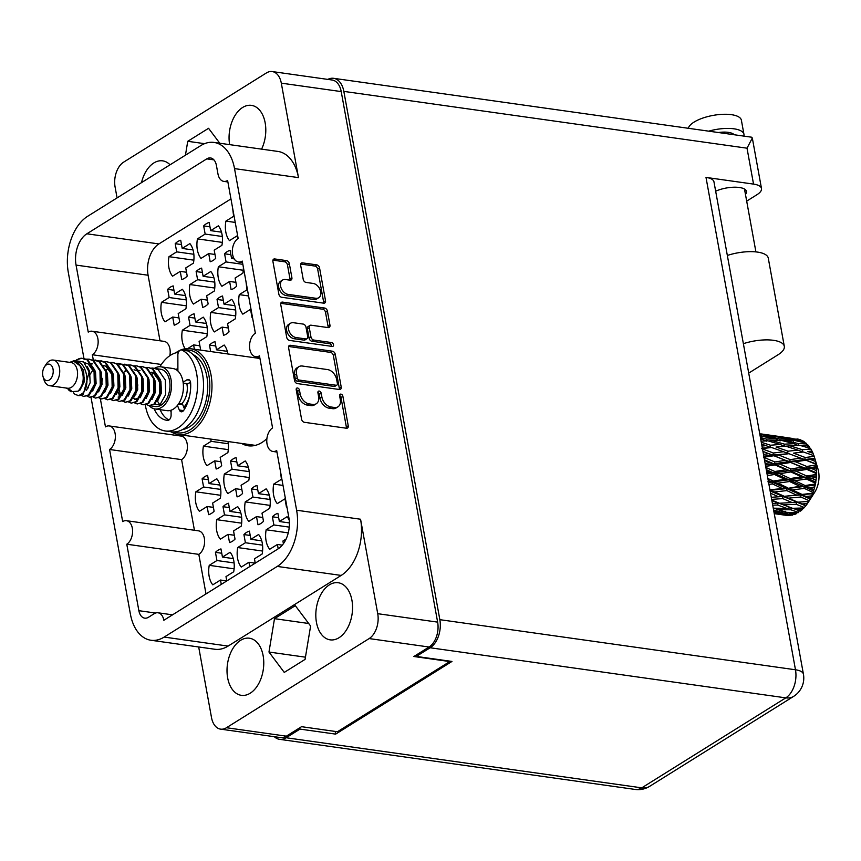 <?xml version="1.0" encoding="UTF-8"?>
<svg xmlns="http://www.w3.org/2000/svg" width="861" height="861" viewBox="0 0 861 861"><rect width="100%" height="100%" fill="white"/><g stroke="black" fill="none" stroke-linecap="round" stroke-linejoin="round"><path stroke-width="1.29" d="M251.315 444.814A44.729 28.09 -82 0 0 253.22 445.783M241.575 443.437A44.729 28.09 -82 0 0 248.248 445.783A44.729 28.09 -82 0 0 261.948 442.489A44.729 28.09 -82 0 0 266.899 438.615M329.386 584.856A28.843 18.113 -82 0 0 315.815 615.701A28.843 18.113 -82 0 0 330.161 639.852A28.843 18.113 -82 0 0 338.997 637.732A28.843 18.113 -82 0 0 352.558 606.887A28.843 18.113 -82 0 0 338.212 582.736A28.843 18.113 -82 0 0 329.386 584.856M240.585 640.336A28.843 18.113 -82 0 0 227.013 671.182A28.843 18.113 -82 0 0 241.36 695.333A28.843 18.113 -82 0 0 250.196 693.223A28.843 18.113 -82 0 0 263.767 662.367A28.843 18.113 -82 0 0 249.41 638.216A28.843 18.113 -82 0 0 240.585 640.336M170.058 164.795A28.843 18.113 -82 0 0 162.654 160.846A28.843 18.113 -82 0 0 153.828 162.966A28.843 18.113 -82 0 0 141.505 182.64M261.583 149.136A28.843 18.113 -82 0 0 251.455 105.365A28.843 18.113 -82 0 0 242.63 107.474A28.843 18.113 -82 0 0 229.629 144.637M282.516 280.083L280.621 281.267A8.104 5.575 58 0 0 279.233 289.221A8.104 5.575 58 0 0 286.261 295.571L313.91 299.467A8.104 5.575 58 0 0 316.859 298.907L318.753 297.723A8.104 5.575 58 0 0 320.701 291.728A8.104 5.575 58 0 0 313.113 283.43L306.053 282.43A3.024 2.088 58 0 1 303.212 279.33L300.672 265.306A3.024 2.088 58 0 1 301.393 263.068A3.024 2.088 58 0 1 302.491 262.863L316.73 264.865A3.024 2.088 58 0 1 319.571 267.975L325.523 300.726A3.024 2.088 58 0 1 324.791 302.964A3.024 2.088 58 0 1 323.693 303.169L281.687 297.26A3.024 2.088 58 0 1 278.856 294.15L272.905 261.4A3.024 2.088 58 0 1 273.626 259.161A3.024 2.088 58 0 1 274.724 258.946L286.509 260.614A3.024 2.088 58 0 1 289.35 263.714L291.901 277.737A3.024 2.088 58 0 1 291.169 279.976A3.024 2.088 58 0 1 290.071 280.18L285.465 279.534A8.104 5.575 58 0 0 282.516 280.083A8.104 5.575 58 0 0 281.127 288.026A8.104 5.575 58 0 0 288.155 294.387L315.815 298.272A8.104 5.575 58 0 0 318.753 297.723M333.519 344.723A2.12 1.464 58 0 0 331.528 342.549L313.791 340.052A3.024 2.088 58 0 1 310.961 336.952L309.271 327.654A3.024 2.088 58 0 1 309.992 325.415A3.024 2.088 58 0 1 311.101 325.2L328.127 327.6A3.024 2.088 58 0 0 329.236 327.395A3.024 2.088 58 0 0 329.957 325.157L327.417 311.133A3.024 2.088 58 0 0 324.575 308.034L282.569 302.114A3.024 2.088 58 0 0 281.472 302.319A3.024 2.088 58 0 0 280.74 304.557L286.702 337.318A3.024 2.088 58 0 0 289.533 340.418L332.238 346.434A2.12 1.464 58 0 0 333.003 346.294A2.12 1.464 58 0 0 333.519 344.723M331.657 346.359A2.12 1.464 58 0 0 331.614 345.907A2.12 1.464 58 0 0 329.634 343.733L331.528 342.549M175.214 243.695A20.051 12.592 98 0 1 177.883 241.51A20.051 12.592 98 0 1 180.713 240.262L182.198 248.42L189.904 243.609A20.051 12.592 98 0 1 193.445 263.122L185.75 267.932L187.224 276.09A20.051 12.592 98 0 1 184.566 278.275A20.051 12.592 98 0 1 181.725 279.534L180.24 271.376L172.544 276.187A20.051 12.592 98 0 1 168.993 256.675L176.699 251.853L175.214 243.695L181.499 244.578M167.658 289.35A20.051 12.592 98 0 1 170.327 287.165A20.051 12.592 98 0 1 173.169 285.917L174.654 294.075L182.349 289.264A20.051 12.592 98 0 1 185.901 308.776L178.195 313.587L179.68 321.756A20.051 12.592 98 0 1 177.011 323.93A20.051 12.592 98 0 1 174.18 325.189L172.695 317.031L164.989 321.842A20.051 12.592 98 0 1 161.448 302.329L169.143 297.519L167.658 289.35L173.954 290.232M252.477 317.354A20.051 12.592 98 0 1 252.015 317.494L250.529 309.336L242.824 314.147A20.051 12.592 98 0 1 239.283 294.634L246.978 289.823L246.009 281.73M237.701 238.755L237.162 235.806L229.467 240.617A20.051 12.592 98 0 1 225.916 221.105L233.622 216.294L232.642 208.201M196.125 271.57A20.051 12.592 98 0 1 198.794 269.385A20.051 12.592 98 0 1 201.625 268.126L203.11 276.295L210.816 271.484A20.051 12.592 98 0 1 214.357 290.996L206.662 295.807L208.136 303.965A20.051 12.592 98 0 1 205.478 306.15A20.051 12.592 98 0 1 202.636 307.409L201.151 299.241L193.456 304.051A20.051 12.592 98 0 1 189.904 284.539L197.61 279.728L196.125 271.57L202.41 272.453M210.654 351.546L209.492 345.1L215.777 345.982M209.492 345.1A20.051 12.592 98 0 1 212.15 342.915A20.051 12.592 98 0 1 214.992 341.656L216.477 349.824L224.172 345.013A20.051 12.592 98 0 1 227.896 353.968M243.372 267.244A20.051 12.592 98 0 1 242.824 273.206L235.118 278.028L236.603 286.186A20.051 12.592 98 0 1 233.934 288.37A20.051 12.592 98 0 1 231.103 289.619L229.618 281.461L221.912 286.272A20.051 12.592 98 0 1 218.371 266.759L226.066 261.948L224.592 253.78L230.877 254.673M224.592 253.78A20.051 12.592 98 0 1 227.25 251.606A20.051 12.592 98 0 1 230.091 250.347L231.577 258.504L233.428 257.353M185.19 348.748A20.051 12.592 98 0 1 182.36 330.193L190.055 325.383L188.581 317.225L194.866 318.107M188.581 317.225A20.051 12.592 98 0 1 191.239 315.04A20.051 12.592 98 0 1 194.08 313.791L195.565 321.949L203.261 317.139A20.051 12.592 98 0 1 206.812 336.651L199.106 341.462L200.591 349.62A20.051 12.592 98 0 1 200.15 350.061M203.67 225.916A20.051 12.592 98 0 1 206.339 223.731A20.051 12.592 98 0 1 209.18 222.472L210.665 230.64L218.36 225.83A20.051 12.592 98 0 1 221.912 245.342L214.206 250.153L215.691 258.311A20.051 12.592 98 0 1 213.022 260.496A20.051 12.592 98 0 1 210.192 261.755L208.706 253.586L201 258.397A20.051 12.592 98 0 1 197.46 238.884L205.155 234.074L203.67 225.916L209.966 226.798M217.037 299.445A20.051 12.592 98 0 1 219.706 297.26A20.051 12.592 98 0 1 222.536 296.001L224.021 304.17L231.727 299.348A20.051 12.592 98 0 1 235.268 318.871L227.573 323.682L229.048 331.84A20.051 12.592 98 0 1 226.389 334.025A20.051 12.592 98 0 1 223.548 335.284L222.063 327.115L214.367 331.926A20.051 12.592 98 0 1 210.816 312.414L218.522 307.603L217.037 299.445L223.322 300.328M251.466 488.919A20.051 12.592 98 0 1 254.135 486.734A20.051 12.592 98 0 1 256.976 485.486L258.461 493.644L266.157 488.833A20.051 12.592 98 0 1 269.708 508.345L262.002 513.156L263.488 521.314A20.051 12.592 98 0 1 260.818 523.499A20.051 12.592 98 0 1 257.988 524.758L256.503 516.6L248.797 521.411A20.051 12.592 98 0 1 245.256 501.898L252.951 497.077L251.466 488.919L257.762 489.801M227.961 441.521A20.051 12.592 98 0 1 227.885 452.595L220.179 457.406L221.664 465.575A20.051 12.592 98 0 1 218.995 467.76A20.051 12.592 98 0 1 216.165 469.008L214.68 460.85L206.974 465.661A20.051 12.592 98 0 1 203.433 446.149L211.128 441.338L210.719 439.088M223.01 506.698A20.051 12.592 98 0 1 225.679 504.524A20.051 12.592 98 0 1 228.509 503.265L229.995 511.423L237.701 506.612A20.051 12.592 98 0 1 241.241 526.125L233.546 530.936L235.021 539.104A20.051 12.592 98 0 1 232.362 541.289A20.051 12.592 98 0 1 229.521 542.538L228.036 534.38L220.341 539.19A20.051 12.592 98 0 1 216.789 519.678L224.495 514.867L223.01 506.698L229.295 507.592M278.2 548.812L277.414 544.464L269.708 549.275A20.051 12.592 98 0 1 266.167 529.763L273.863 524.952L272.388 516.794L278.673 517.676M272.388 516.794A20.051 12.592 98 0 1 275.046 514.609A20.051 12.592 98 0 1 277.888 513.35L279.373 521.518L287.068 516.708A20.051 12.592 98 0 1 289.242 520.324M230.554 461.044A20.051 12.592 98 0 1 233.223 458.859A20.051 12.592 98 0 1 236.065 457.611L237.55 465.769L245.245 460.958A20.051 12.592 98 0 1 248.797 480.47L241.091 485.281L242.576 493.45A20.051 12.592 98 0 1 239.907 495.624A20.051 12.592 98 0 1 237.076 496.883L235.591 488.725L227.885 493.536A20.051 12.592 98 0 1 224.344 474.024L232.039 469.213L230.554 461.044L236.85 461.937M249.744 566.592L248.947 562.255L241.252 567.065A20.051 12.592 98 0 1 237.701 547.553L245.407 542.742L243.921 534.573L250.207 535.456M243.921 534.573A20.051 12.592 98 0 1 246.59 532.389A20.051 12.592 98 0 1 249.421 531.14L250.906 539.298L258.612 534.487A20.051 12.592 98 0 1 262.153 554L254.458 558.811L255.243 563.159L248.947 562.255M202.098 478.834A20.051 12.592 98 0 1 204.767 476.65A20.051 12.592 98 0 1 207.598 475.39L209.083 483.559L216.789 478.738A20.051 12.592 98 0 1 220.33 498.25L212.624 503.072L214.109 511.23A20.051 12.592 98 0 1 211.44 513.414A20.051 12.592 98 0 1 208.61 514.663L207.124 506.505L199.429 511.316A20.051 12.592 98 0 1 195.877 491.803L203.583 486.992L202.098 478.834L208.384 479.717M286.917 506.838A20.051 12.592 98 0 1 286.444 506.978L284.959 498.81L277.264 503.62A20.051 12.592 98 0 1 273.712 484.108L281.418 479.297L280.438 471.204M221.277 584.382L220.491 580.034L212.785 584.845A20.051 12.592 98 0 1 209.245 565.333L216.94 560.522L215.454 552.364L221.751 553.246M215.454 552.364A20.051 12.592 98 0 1 218.124 550.179A20.051 12.592 98 0 1 220.965 548.92L222.45 557.078L230.145 552.267A20.051 12.592 98 0 1 233.697 571.779L225.991 576.601L226.777 580.938M161.373 364.472L92.353 354.743L93.289 359.909M100.328 398.621L105.462 426.862A12.334 7.749 98 0 1 109.239 425.947A12.334 7.749 98 0 1 115.374 436.279A12.334 7.749 98 0 1 109.573 449.485L181.596 459.634L194.435 530.268M176.989 434.288L177.215 435.526M148.092 275.24L76.059 265.091A24.065 15.111 98 0 1 86.853 233.794L158.887 243.932A24.065 15.111 -82 0 0 148.092 275.24L160.006 340.795M76.059 265.091L88.242 332.12A12.334 7.749 -82 0 1 92.019 331.216L164.053 341.365A12.334 7.749 -82 0 1 169.821 355.711M109.573 449.485L122.671 521.594A12.334 7.749 98 0 1 126.449 520.69A12.334 7.749 98 0 1 132.594 531.022A12.334 7.749 98 0 1 126.782 544.217L138.869 610.686L155.572 613.032M109.239 425.947L181.262 436.096A12.334 7.749 98 0 1 187.407 446.428A12.334 7.749 98 0 1 181.596 459.634M126.449 520.69L198.482 530.839A12.334 7.749 98 0 1 204.617 541.171A12.334 7.749 98 0 1 198.816 554.366L206.005 593.929M158.887 243.932L230.952 198.902M257.826 357.024A44.729 28.09 -82 0 0 253.661 357.606M194.392 349.254L193.607 344.895L187.806 348.522M286.11 539.04L282.914 541.031L283.409 543.721M86.853 233.794L206.769 158.865A12.334 7.749 98 0 1 210.547 157.95A12.334 7.749 98 0 1 216.412 165.43L217.962 173.911A12.334 7.749 -82 0 0 223.828 181.391A12.334 7.749 -82 0 0 227.605 180.487L238.142 238.465A12.334 7.749 98 0 0 232.33 251.66A12.334 7.749 98 0 0 238.475 261.992A12.334 7.749 98 0 0 242.253 261.087L255.362 333.196A12.334 7.749 -82 0 0 249.55 346.402A12.334 7.749 -82 0 0 255.695 356.734A12.334 7.749 -82 0 0 259.473 355.819L272.571 427.939A12.334 7.749 -82 0 0 266.77 441.133A12.334 7.749 -82 0 0 272.905 451.465A12.334 7.749 -82 0 0 276.682 450.561L288.865 517.59A24.065 15.111 98 0 1 278.071 548.887L163.848 620.264A12.334 7.749 -82 0 0 157.983 612.784A12.334 7.749 -82 0 0 154.205 613.689L148.512 617.251A12.334 7.749 98 0 1 144.734 618.155A12.334 7.749 98 0 1 138.869 610.686M298.476 177.614L234.526 168.605A43.19 27.121 -82 0 0 213.991 142.431L277.942 151.439A43.19 27.121 98 0 1 298.476 177.614L281.31 83.151A19.125 12.011 -82 0 0 272.216 71.56L332.12 80.008A19.125 12.011 98 0 1 341.214 91.589L437.636 622.126A19.125 12.011 98 0 1 429.058 647.02L413.872 656.502L449.765 661.56L337.437 731.742L301.544 726.684L286.369 736.166A19.125 12.011 98 0 1 280.514 737.576L220.61 729.138A19.125 12.011 -82 0 0 226.465 727.728L286.369 736.166M429.058 647.02L369.154 638.571L226.465 727.728M220.61 729.138A19.125 12.011 -82 0 1 211.505 717.547L198.687 646.977M150.933 640.25A43.19 27.121 -82 0 0 164.16 637.075L228.1 646.084A43.19 27.121 98 0 1 214.884 649.259L150.933 640.25A43.19 27.121 -82 0 1 130.398 614.087L91.029 397.427M84.152 359.618L83.947 358.51M83.947 358.456L68.31 272.453A43.19 27.121 -82 0 1 87.682 216.262L200.774 145.606A43.19 27.121 -82 0 1 213.991 142.431M272.216 71.56A19.125 12.011 -82 0 0 266.361 72.97L123.672 162.126A19.125 12.011 -82 0 0 115.094 187.009L117.074 197.901M332.421 351.202L290.415 345.283A3.024 2.088 58 0 0 289.318 345.487A3.024 2.088 58 0 0 288.586 347.726L294.537 380.487A3.024 2.088 58 0 0 297.379 383.586L339.385 389.506A3.024 2.088 58 0 0 340.482 389.301A3.024 2.088 58 0 0 341.214 387.063L335.252 354.301A3.024 2.088 58 0 0 332.421 351.202L330.516 352.386L288.618 346.477M300.177 393.994L299.488 390.173A2.12 1.464 58 0 0 298.358 388.376A2.12 1.464 58 0 0 296.733 388.15A2.12 1.464 58 0 0 296.216 389.71L301.576 419.21A3.024 2.088 58 0 0 304.417 422.31L346.413 428.229A3.024 2.088 58 0 0 347.521 428.025A3.024 2.088 58 0 0 348.242 425.786L342.882 396.286A2.12 1.464 58 0 0 341.763 394.489A2.12 1.464 58 0 0 340.127 394.263A2.12 1.464 58 0 0 339.621 395.823L340.31 399.644A9.686 6.673 58 0 1 337.986 406.812A9.686 6.673 58 0 1 334.455 407.479L330.958 406.984A9.686 6.673 58 0 1 321.885 397.05L321.185 393.229A2.12 1.464 58 0 0 320.066 391.432A2.12 1.464 58 0 0 318.43 391.206A2.12 1.464 58 0 0 317.924 392.767L318.613 396.587A9.686 6.673 58 0 1 316.278 403.755A9.686 6.673 58 0 1 312.758 404.422L309.26 403.927A9.686 6.673 58 0 1 300.177 393.994L298.283 395.177A9.686 6.673 58 0 0 307.366 405.111L309.26 403.927M234.526 168.605L296.615 510.229L360.565 519.237L377.731 613.689L437.636 622.126M92.353 354.743A12.334 7.749 -82 0 0 98.154 341.548A12.334 7.749 -82 0 0 92.019 331.216M164.16 637.075L277.242 566.42A43.19 27.121 -82 0 0 296.615 510.229M224.021 304.17L234.859 305.687M218.522 307.603L235.677 310.025M235.688 315.922L210.816 312.414M222.063 327.115L228.359 327.998M210.665 230.64L221.503 232.169M205.155 234.074L222.31 236.495M222.321 242.393L197.46 238.884M208.706 253.586L214.992 254.469M235.225 222.418L225.916 221.105M248.592 295.947L239.283 294.634M174.654 294.075L185.492 295.603M169.143 297.519L186.299 299.929M186.31 305.827L161.448 302.329M172.695 317.031L178.98 317.913M182.198 248.42L193.036 249.948M176.699 251.853L193.843 254.275M193.865 260.173L168.993 256.675M180.24 271.376L186.536 272.259M195.565 321.949L206.403 323.478M190.055 325.383L207.21 327.804M207.221 333.702L182.36 330.193M193.607 344.895L199.892 345.788M231.577 258.504L234.203 258.881M226.066 261.948L242.834 264.305M243.232 270.257L218.371 266.759M229.618 281.461L235.903 282.343M216.477 349.824L227.315 351.353M203.11 276.295L213.948 277.823M197.61 279.728L214.766 282.15M214.776 288.048L189.904 284.539M201.151 299.241L207.447 300.134M250.906 539.298L261.744 540.826M245.407 542.742L262.562 545.153M262.573 551.051L237.701 547.553M237.55 465.769L248.388 467.297M232.039 469.213L249.195 471.624M249.206 477.521L224.344 474.024M235.591 488.725L241.876 489.608M229.995 511.423L240.832 512.952M224.495 514.867L241.64 517.278M241.661 523.176L216.789 519.678M228.036 534.38L234.332 535.262M279.373 521.518L289.393 522.928M273.863 524.952L289.242 527.115M288.263 532.884L266.167 529.763M277.414 544.464L282.29 545.153M222.45 557.078L233.288 558.606M216.94 560.522L234.095 562.933M234.106 568.841L209.245 565.333M220.491 580.034L226.777 580.917M283.021 485.421L273.712 484.108M209.083 483.559L219.921 485.077M203.583 486.992L220.728 489.403M220.75 495.312L195.877 491.803M207.124 506.505L213.42 507.387M211.128 441.338L228.283 443.749M228.294 449.646L203.433 446.149M214.68 460.85L220.965 461.733M258.461 493.644L269.299 495.172M252.951 497.077L270.106 499.498M270.117 505.396L245.256 501.898M256.503 516.6L262.788 517.483M316.278 403.755L314.383 404.939A9.686 6.673 58 0 1 310.864 405.606L307.366 405.111M337.986 406.812L336.081 407.996A9.686 6.673 58 0 1 332.561 408.663L329.063 408.168A9.686 6.673 58 0 1 319.98 398.234L319.291 394.413A2.12 1.464 58 0 0 317.881 392.444M346.316 428.218A3.024 2.088 58 0 0 346.348 426.97L340.988 397.47A2.12 1.464 58 0 0 339.578 395.5M298.283 395.177L297.583 391.357A2.12 1.464 58 0 0 296.184 389.376M339.277 389.495A3.024 2.088 58 0 0 339.309 388.246L333.358 355.485A3.024 2.088 58 0 0 330.516 352.386M297.249 377.893A2.12 1.464 58 0 0 299.241 380.067L336.102 385.254A2.12 1.464 58 0 0 336.877 385.115A2.12 1.464 58 0 0 337.383 383.543L336.651 379.518A9.686 6.673 58 0 0 327.578 369.584L302.372 366.033A9.686 6.673 58 0 0 298.853 366.7A9.686 6.673 58 0 0 296.518 373.868L297.249 377.893L295.355 379.077A2.12 1.464 58 0 0 297.346 381.251L299.241 380.067M336.877 385.115L334.983 386.298A2.12 1.464 58 0 1 334.208 386.438L297.346 381.251M298.853 366.7L296.959 367.884A9.686 6.673 58 0 0 294.623 375.052L296.518 373.868M295.355 379.077L294.623 375.052M280.772 303.32L322.681 309.217L324.575 308.034M328.03 327.589A3.024 2.088 58 0 0 328.063 326.341L325.512 312.317A3.024 2.088 58 0 0 322.681 309.217M309.992 325.415L308.098 326.599A3.024 2.088 58 0 0 307.366 328.837L309.056 338.136A3.024 2.088 58 0 0 311.897 341.236L329.634 343.733M293.418 322.714A8.104 5.575 58 0 0 290.48 323.273A8.104 5.575 58 0 0 289.092 331.216A8.104 5.575 58 0 0 296.119 337.566L305.859 338.933A3.024 2.088 58 0 0 306.957 338.728A3.024 2.088 58 0 0 307.689 336.49L305.999 327.191A3.024 2.088 58 0 0 303.158 324.08L293.418 322.714M290.48 323.273L288.586 324.457A8.104 5.575 58 0 0 287.197 332.4A8.104 5.575 58 0 0 294.225 338.75L296.119 337.566M306.957 338.728L305.063 339.912A3.024 2.088 58 0 1 303.965 340.117L294.225 338.75M289.974 280.169A3.024 2.088 58 0 0 289.996 278.921L287.456 264.897A3.024 2.088 58 0 0 284.614 261.798L272.926 260.151M323.596 303.158A3.024 2.088 58 0 0 323.618 301.91L317.666 269.159A3.024 2.088 58 0 0 314.835 266.049L300.693 264.058M126.782 544.217L198.816 554.366M219.792 143.249L208.556 128.3L187.741 141.301L185.449 155.184M228.1 646.084L341.193 575.428L277.242 566.42M295.312 605.67L274.498 618.672L268.976 652.035L284.259 672.409L305.074 659.397L310.606 626.033L295.312 605.67M369.154 638.571A19.125 12.011 -82 0 0 377.731 613.689M360.565 519.237A43.19 27.121 98 0 1 341.193 575.428M204.563 143.669L187.741 141.301M308.69 623.493L274.498 618.672M305.44 657.18L268.976 652.035M688.337 128.289A26.992 9.794 -10.3 0 1 704.416 117.537A26.992 9.794 -10.3 0 1 731.441 114.674A26.992 9.794 -10.3 0 1 741.386 120.217L743.958 134.359A26.992 9.794 -10.3 0 1 743.861 136.113M708.721 131.163A26.992 9.794 -10.3 0 1 734.002 128.816A26.992 9.794 -10.3 0 1 743.958 134.359M274.315 736.704A21.59 13.561 -82 0 0 279.534 739.33A21.59 13.561 -82 0 0 286.143 737.748L641.768 787.847L785.792 697.862L430.166 647.763A21.59 13.561 -82 0 0 439.842 619.672L343.84 91.395A21.59 13.561 -82 0 0 333.573 78.308L731.958 134.434M715.663 191.217A19.276 6.996 -10.3 0 1 739.384 187.494A19.276 6.996 -10.3 0 1 746.498 191.454A19.276 6.996 -10.3 0 1 745.465 194.425M734.218 134.757A17.737 6.436 169.7 0 0 728.309 132.368A17.737 6.436 169.7 0 0 718.354 132.519M439.842 619.672L795.478 669.772L705.998 177.409L753.536 184.103A21.59 7.835 169.7 0 1 761.501 188.548A21.59 7.835 169.7 0 1 756.894 194.747L746.691 201.13M705.998 177.409A21.59 7.835 -10.3 0 1 713.963 181.843L803.431 674.206A21.59 7.835 169.7 0 0 795.478 669.772A21.59 13.561 -82 0 1 785.792 697.862A21.59 14.863 58 0 0 793.638 696.377L649.614 786.362A21.59 14.863 58 0 1 641.768 787.847A21.59 13.561 98 0 1 635.16 789.44A21.59 21.59 0 0 0 649.614 786.362M299.757 727.803L299.994 729.095L286.143 737.748M430.166 647.763L416.304 656.416L416.078 655.124M333.573 78.308A21.59 13.561 -82 0 0 327.826 79.395M299.994 729.095L335.65 734.121L451.971 661.442L416.304 656.416M335.166 731.419L335.65 734.121M731.183 134.327L751.459 137.179L752.32 138.008L747.014 148.189L343.84 91.395M748.715 373.104L778.053 354.764A29.306 10.633 169.7 0 0 784.306 346.348A29.306 10.633 169.7 0 0 743.366 343.69M784.306 346.348L768.27 258.117A29.306 10.633 169.7 0 0 727.341 255.459M46.526 364.752A8.33 5.231 98 0 1 53.038 369.186A8.33 5.231 98 0 1 49.303 380.024A8.33 5.231 98 0 1 43.05 376.666A8.33 5.231 98 0 1 44.428 366.926A8.33 5.231 98 0 1 46.526 364.752M44.428 366.926L46.053 364.397A12.958 8.136 98 0 1 49.325 361.007A12.958 8.136 98 0 1 53.285 360.059A12.958 8.136 98 0 1 59.732 370.908A12.958 8.136 98 0 1 53.64 384.77A12.958 8.136 98 0 1 49.669 385.717A12.958 8.136 98 0 1 43.911 379.55L43.05 376.666M53.285 360.059L71.119 362.567A12.958 8.136 98 0 1 77.565 373.416A12.958 8.136 98 0 1 71.474 387.278A12.958 8.136 98 0 1 67.502 388.225L49.669 385.717M154.42 368.39A21.288 13.367 98 0 1 154.431 368.379A21.288 13.367 98 0 1 160.953 366.818A21.288 13.367 98 0 1 171.543 384.641A21.288 13.367 98 0 1 161.524 407.404A21.288 13.367 98 0 1 155.012 408.964A21.288 13.367 98 0 1 149.168 405.649M160.953 366.818L172.835 368.486A21.288 13.367 98 0 1 183.425 386.309A21.288 13.367 98 0 1 173.416 409.083A21.288 13.367 98 0 1 166.894 410.643L155.012 408.964M186.848 383.791A16.198 10.171 98 0 1 181.693 403.82M176.29 369.767A21.288 13.367 98 0 1 177.893 369.455M190.087 382.392A21.288 13.367 98 0 1 183.813 407.307M69.73 362.373L74.38 360.544L83.56 361.943L89.124 371.898L83.345 394.187A18.813 11.817 98 0 1 78.685 395.64L82.29 393.563C90.739 386.955 87.574 359.866 73.809 361.286L79.933 365.688C84.83 375.59 84.227 384.071 78.125 391.152L70.936 391.733L68.32 389.721L71.097 390.399L66.114 388.031M73.809 361.286L77.802 362.47L83.646 370.521L84.227 381.875L80.051 389.99L78.276 391.012M145.735 367.518L148.393 367.539L152.3 368.938L159.393 379.227L159.705 393.757L153.925 404.132L149.082 405.639L146.574 404.605M148.759 367.593L153.043 369.046L160.135 379.335L160.447 393.854L154.668 404.229L159.866 404.971L165.646 394.586L165.334 380.067L158.241 369.778L154.334 368.379L160.609 369.261A18.813 11.817 98 0 1 169.972 385.018A18.813 11.817 98 0 1 161.115 405.144A18.813 11.817 98 0 1 155.357 406.521L149.082 405.639M151.687 368.347L154.334 368.379M78.502 358.94A18.813 11.817 98 0 1 78.781 358.822A18.813 11.817 98 0 1 81.752 358.23L86.929 359.726L94.021 370.015L94.333 384.544L88.554 394.919L83.711 396.426L81.203 395.393M83.388 358.391L87.671 359.833L94.764 370.122L95.076 384.652L89.296 395.027L83.711 396.426M86.304 359.145L88.963 359.166L92.87 360.565L99.962 370.854L100.274 385.384L94.495 395.759L89.652 397.265L87.144 396.232M89.329 359.22L93.612 360.673L100.705 370.962L101.017 385.48L95.237 395.866L89.652 397.265M92.256 359.973L98.811 361.405L105.903 371.694L106.215 386.223L100.436 396.598L95.593 398.105L93.085 397.061M95.27 360.059L99.553 361.512L106.646 371.801L106.958 386.32L101.178 396.695L95.593 398.105M98.197 360.813L104.751 362.244L111.844 372.533L112.156 387.052L106.377 397.427L101.544 398.944L99.026 397.9M98.552 360.974L101.587 360.942L105.494 362.341L112.587 372.63L112.899 387.159L107.119 397.534L101.544 398.944M104.138 361.652L106.786 361.674L110.692 363.073L117.785 373.362L118.097 387.891L112.317 398.266L107.485 399.784L104.967 398.74M107.162 361.738L111.435 363.181L118.527 373.47L118.84 387.999L113.06 398.374L107.485 399.784M110.079 362.492L112.737 362.513L116.644 363.912L123.736 374.201L124.049 388.731L118.269 399.106L113.426 400.613L110.918 399.579M113.103 362.578L117.387 364.02L124.479 374.309L124.791 388.838L119.012 399.213L113.426 400.613M116.02 363.331L118.678 363.353L122.585 364.752L129.677 375.041L129.989 389.57L124.21 399.945L119.367 401.452L116.859 400.419M116.375 363.482L119.421 363.46L123.327 364.86L130.42 375.148L130.732 389.667L124.953 400.042L119.367 401.452M118.807 365.021L121.584 364.214M121.971 364.16L128.526 365.591L135.618 375.88L135.93 390.41L130.151 400.785L125.308 402.291L122.8 401.248M124.985 364.246L129.268 365.699L136.361 375.988L136.673 390.507L130.894 400.882L125.308 402.291M127.912 364.999L130.56 365.021L134.467 366.431L141.559 376.72L141.871 391.238L136.092 401.613L131.259 403.131L128.741 402.087M130.937 365.086L135.209 366.528L142.302 376.817L142.614 391.346L136.834 401.721L131.259 403.131M133.853 365.839L136.501 365.86L140.408 367.26L147.5 377.548L147.812 392.078L142.033 402.453L137.2 403.97L134.682 402.926M136.877 365.925L141.15 367.367L148.243 377.656L148.555 392.185L142.775 402.561L137.2 403.97M139.794 366.678L142.452 366.7L146.359 368.099L153.452 378.388L153.764 392.917L147.974 403.292L143.141 404.799L140.634 403.766M142.818 366.764L147.102 368.207L154.194 378.496L154.506 393.025L148.727 403.4L143.141 404.799M78.685 395.64L74.993 394.349L73.529 392.82M83.345 394.187L77.77 395.597M83.442 383.393L84.324 377.366M107.862 399.816L105.376 398.578M101.275 385.9L102.47 378.732M113.803 400.656L111.317 399.418M119.399 396.189L118.979 394.747M123.844 372.382L125.641 370.284M125.684 402.335L123.198 401.097M125.211 371.694L126.083 370.704M136.931 390.926L137.814 384.899M794.52 514.48A38.562 24.216 98 0 1 794.477 514.491L790.71 513.479L796.264 513.737A38.562 24.216 98 0 1 794.52 514.48M774.028 512.413L784.791 513.156L792.55 515.072L793.562 514.254M792.55 515.072A38.562 24.216 98 0 1 792.045 515.19L774.093 512.769M790.118 515.481A38.562 24.216 98 0 1 788.321 515.535L784.554 514.878L790.764 515.082M786.427 515.362L774.254 513.651L786.631 515.244M774.62 513.479L776.127 513.21M773.598 510.024L780.776 512.08L773.899 511.703M784.791 513.156L785.609 511.305M783.962 511.552L780.776 512.08M783.607 514.426L784.554 514.878M772.317 502.975L773.555 503.459L772.414 503.502M772.715 505.159L777.687 505.052L786.728 508.367L773.264 508.184M777.687 505.052L778.053 502.942L773.555 503.459M786.696 512.349L777.817 509.658L790.796 509.787L798.642 512.403A38.562 24.216 98 0 1 798.147 512.715L786.696 512.349M774.642 508.356L777.817 509.658M790.796 509.787L791.313 507.742L786.728 508.367M788.256 512.413L790.71 513.479M796.264 513.737L797.006 511.811M770.541 493.213L778.495 496.743L771.295 497.324M771.66 499.38L782.767 498.605L792.088 502.566L779.366 503.233L771.8 500.155M782.767 498.605L782.789 496.496L773.641 497.141M800.859 497.012L809.211 500.736A38.562 24.216 98 0 1 808.845 501.36L797.813 502.189L788.45 498.153L800.859 497.012L800.719 494.946L778.495 496.743M792.572 508.291L783.521 504.869L796.264 504.298L804.314 507.516A38.562 24.216 98 0 1 803.873 508.001L792.572 508.291M779.366 503.233L783.521 504.869M796.264 504.298L796.457 502.167L792.088 502.566M798.642 512.403L799.266 510.401M802.108 509.734A38.562 24.216 98 0 1 800.482 511.1L796.662 509.766L802.151 509.701A38.562 24.216 98 0 1 802.108 509.734L803.959 507.581M792.798 508.281L796.662 509.766M784.156 496.248L774.609 491.954L786.814 490.598L796.522 495.043L782.789 496.496L788.45 498.153M768.938 484.377L772.457 483.914L782.358 488.531L769.928 489.812M804.314 507.516L805.95 505.59L802.021 503.965L807.392 503.62L808.845 501.36M814.183 456.362L805.283 457.503L793.487 453.134L803.431 451.993L813.957 455.695A38.562 24.216 98 0 1 814.183 456.362L814.937 458.945A38.562 24.216 98 0 1 815.518 461.474L810.578 459.537L814.937 458.945L814.775 458.3L817.95 468.911A20.051 12.592 98 0 1 814.646 492.363L808.597 501.791L805.433 501.629M796.888 438.97A38.562 24.216 98 0 1 797.351 439.024A38.562 24.216 98 0 1 798.642 439.261L797.351 439.024M800.482 439.81A38.562 24.216 98 0 1 800.956 439.993L793.035 439.444L780.141 437.001L800.482 439.81M801.548 440.767L800.956 439.993M802.721 440.832A38.562 24.216 98 0 1 804.314 441.811L798.868 440.638L802.721 440.832M805.089 442.866L804.314 441.811M805.939 443.071A38.562 24.216 98 0 1 806.359 443.447L798.201 443.566L785.576 440.358L794.735 440.488L805.939 443.071M807.543 445.492L806.359 443.447M807.876 444.976A38.562 24.216 98 0 1 809.211 446.579L803.894 445.094L807.876 444.976M810.513 449.087L809.211 446.579M810.535 448.484A38.562 24.216 98 0 1 810.868 449.022L802.377 449.711L790.118 445.847L799.621 445.277L810.535 448.484M812.041 451.142A38.562 24.216 98 0 1 813.032 453.273L807.887 451.53L812.041 451.142L810.868 449.022M813.936 455.824L813.032 453.273M815.991 464.262A38.562 24.216 98 0 1 816.099 465.015L806.757 466.458L795.467 461.744L805.907 460.204L815.991 464.262L815.518 461.474M816.389 467.9A38.562 24.216 98 0 1 816.529 470.655L811.815 468.621L816.389 467.9L816.099 465.015M816.529 473.636A38.562 24.216 98 0 1 816.508 474.433L806.692 475.993L795.941 471.139L806.897 469.396L816.529 473.636L816.529 470.655M816.314 477.446A38.562 24.216 98 0 1 816.002 480.255L811.514 478.199L816.314 477.446L816.508 474.433M815.518 483.247A38.562 24.216 98 0 1 815.367 484.033L805.1 485.518L794.864 480.739L806.348 478.996L815.518 483.247L816.002 480.255M814.7 486.971A38.562 24.216 98 0 1 813.957 489.661L809.684 487.67L814.7 486.971L815.367 484.033M813.032 492.47A38.562 24.216 98 0 1 812.762 493.202L802.075 494.44L792.314 489.931L804.303 488.402L813.032 492.47L813.957 489.661M811.665 495.882A38.562 24.216 98 0 1 810.535 498.282L806.456 496.442L811.665 495.882L812.762 493.202M809.211 500.736L810.535 498.282M807.392 503.62A38.562 24.216 98 0 1 805.95 505.59M772.457 483.914L771.973 482.031L768.593 482.461M767.345 475.606L774.513 474.508L784.909 479.34L773.253 481.03L771.973 482.031L767.894 481.783M786.814 490.598L786.502 488.607L770.025 490.35M787.826 487.843L777.838 483.182L789.58 481.514L799.751 486.271L786.502 488.607L782.358 488.531M770.1 490.77L774.609 491.954M812.73 493.719L796.522 495.043M797.813 502.189L802.021 503.965M773.253 481.03L767.872 478.522M766.473 470.827L769.712 472.302L766.828 472.754M774.513 474.508L773.727 472.947L767.033 473.905M765.666 466.393L775.061 464.908L785.985 469.74L774.846 471.505L773.727 472.947L769.712 472.302M789.58 481.514L788.945 479.781L771.973 482.031L777.838 483.182M790.15 478.555L779.668 473.711L790.893 471.936L801.58 476.8L790.15 478.555L788.945 479.781L784.909 479.34M804.303 488.402L803.819 486.519L786.502 488.607L792.314 489.931M805.1 485.518L803.819 486.519L799.751 486.271M802.075 494.44L800.719 494.946L806.456 496.442M774.846 471.505L765.86 467.448M764.579 460.409L770.025 462.734L765.138 463.498M775.061 464.908L774.017 463.745L765.418 465.005M774.911 461.97L763.61 457.245L774.061 455.717L785.512 460.334L774.911 461.97L774.017 463.745L770.025 462.734M790.893 471.936L789.978 470.569L773.727 472.947L779.668 473.711M790.99 468.944L779.969 464.133L790.667 462.465L801.882 467.222L790.99 468.944L789.978 470.569L785.985 469.74M806.348 478.996L805.573 477.424L788.945 479.781L794.864 480.739M806.692 475.993L805.573 477.424L801.58 476.8M815.389 485.001L803.819 486.519L809.684 487.67M762.943 451.412L768.787 453.65L763.492 454.404M774.061 455.717L772.834 455.038L763.815 456.212M773.436 453.026L761.63 448.635L771.585 447.505L783.532 451.724L773.436 453.026L772.834 455.038L768.787 453.65M790.667 462.465L789.526 461.539L774.017 463.745L779.969 464.133M790.28 459.623L778.731 455.06L788.913 453.693L800.644 458.138L790.28 459.623L789.526 461.539L785.512 460.334M806.897 469.396L805.864 468.233L789.978 470.569L795.941 471.139M806.757 466.458L805.864 468.233L801.882 467.222M816.658 475.81L805.573 477.424L811.514 478.199M761.63 444.168L766.096 445.643L761.974 446.063M771.585 447.505L762.34 448.097M761.081 441.166L767.786 440.8L780.163 444.448L770.53 445.223L770.251 447.343L766.096 445.643M788.913 453.693L772.834 455.038L778.731 455.06M788.073 451.186L776.041 447.053L785.749 446.181L797.953 450.131L788.073 451.186L787.621 453.273L783.532 451.724M805.907 460.204L804.68 459.526L789.526 461.539L795.467 461.744M805.283 457.503L804.68 459.526L800.644 458.138M816.443 466.716L805.864 468.233L811.815 468.621M776.041 447.053L785.749 446.181M770.53 445.223L761.285 442.296M760.661 438.819L762.103 439.207L760.737 439.261M760.134 435.935L775.621 438.959L766.355 439.078L766.419 441.166L762.103 439.207M784.5 444.158L772.048 440.617L781.368 440.38L793.96 443.695L784.5 444.158L784.393 446.289L780.163 444.448M803.431 451.993L793.487 453.134M802.377 449.711L802.097 451.831L797.953 450.131M814.775 458.3L804.68 459.526L810.578 459.537M766.355 439.078L760.424 437.539M778.71 440.423L775.621 438.959M768.453 440.983L772.048 440.617M798.201 443.566L798.265 445.654L793.96 443.695M785.792 446.192L790.118 445.847M811.74 451.067L807.887 451.53M779.797 438.981L767.022 436.15L776.052 436.667L788.934 439.239L779.797 438.981L780.034 441.015M759.757 433.836L770.186 435.601L759.908 434.697M761.189 434.956L761.587 436.893M771.811 436.387L770.186 435.601M764.923 436.452L767.022 436.15M791.356 440.412L788.934 439.239M782.703 440.714L785.576 440.358M800.289 445.471L803.894 445.094M774.254 435.978L761.264 433.944L783.176 437.033L774.254 435.978L774.426 436.559M760.93 434.009L759.746 433.815M783.811 437.345L783.176 437.033M778.861 437.205L780.141 437.001M793.035 439.444L793.433 441.37M796.769 440.94L798.868 440.638M792.766 438.497L783.284 437.087M81.752 358.23L76.295 359.963M159.651 393.961A16.198 10.171 98 0 1 160.307 385.513M85.035 362.825L88.199 363.934L94.053 371.984L95.076 378.883M119.754 395.963L117.86 391.238M141.807 391.529L137.997 398.159L134.434 399.364L138.556 399.009M141.419 392.734L142.592 384.501M152.429 374.029L152.946 372.458M94.775 370.176L95.539 372.2L96.109 383.543L92.633 391.023M106.656 371.844L107.421 373.868L107.991 385.222L104.525 392.691M118.549 373.523L119.302 375.547L119.883 386.901L116.407 394.37M130.431 375.192L131.195 377.226L131.765 388.569L128.3 396.038M120.615 395.242L119.141 389.602M134.068 369.735L137.233 370.843L140.547 373.857M142.313 376.87L143.077 378.894L143.647 390.248L140.182 397.717M135.188 399.386L133.423 398.18M154.205 378.549L154.969 380.573L155.54 391.916L152.063 399.396M155.012 403.163L159.629 394.037M88.317 387.913L88.113 386.858M90.254 374.115L93.16 369.681M103.729 365.505L106.032 366.442L111.876 374.503L112.899 381.391M106.14 370.219L108.486 368.433M135.866 394.618L135.694 393.757M151.278 372.21L153.57 373.147L159.425 381.197L160.447 388.085M71.097 390.399L70.473 390.345M87.316 366.657L89.587 371.36L90.168 382.714L86.477 390.41M100.715 371.005L101.48 373.039L102.05 384.383L98.584 391.863M102.868 365.344L107.517 366.657L110.832 369.67M112.608 372.684L113.361 374.707L113.932 386.062L110.466 393.531M124.49 374.363L125.254 376.386L125.824 387.73L122.348 395.21M120.723 396.49L118.097 397.061M136.372 376.031L137.136 378.054L137.706 389.409L134.241 396.878M148.264 377.71L149.018 379.733L149.599 391.088L146.122 398.557M151.891 372.243L155.055 373.351L158.381 376.365M160.146 379.378L160.91 381.412L161.481 392.756L158.015 400.225M157.466 401.118L159.866 404.971M816.067 463.918L791.302 454.586M816.755 472.861L762.932 451.358M815.959 482.085L764.471 459.806M813.731 491.007L766.258 469.632M810.212 499.079L768.206 480.32M805.616 505.784L770.143 491.018M788.924 506.935L771.876 500.575M177.441 405.413L179.314 410.019A4.628 2.906 -82 0 0 181.219 411.784A4.628 2.906 -82 0 0 182.64 411.45A4.628 2.906 -82 0 0 183.77 410.288A30.845 19.372 -82 0 0 190.636 383.059A4.628 2.906 -82 0 0 188.344 379.475A4.628 2.906 -82 0 0 186.934 379.819L183.092 382.209M154.184 408.814A30.845 19.372 -82 0 0 166.754 420.276A30.845 19.372 -82 0 0 167.637 420.372A4.628 2.906 -82 0 0 168.917 420.017A4.628 2.906 -82 0 0 171.102 415.153L171.091 410.202M177.893 371.005L177.861 355.13A4.628 2.906 98 0 1 181.456 349.932L187.397 350.771A4.628 2.906 98 0 1 187.978 350.954A41.64 26.153 98 0 1 203.444 388.44A41.64 26.153 98 0 1 183.931 428.746A41.64 26.153 98 0 1 171.188 431.802L165.247 430.974A41.64 26.153 98 0 1 145.294 404.918M181.456 349.932A4.628 2.906 98 0 1 182.037 350.115A41.64 26.153 98 0 1 197.503 387.601A41.64 26.153 98 0 1 177.99 427.917A41.64 26.153 98 0 1 165.247 430.974M151.364 368.228A4.628 2.906 98 0 1 152.44 368.067A4.628 2.906 98 0 1 153.064 368.282M158.585 380.25L160.081 383.931M160.146 409.696A30.845 19.372 -82 0 0 168.982 419.974M178.851 403.422L181.929 403.852A1.851 1.162 98 0 1 182.693 404.562L184.534 409.083M190.518 382.123L187.946 383.726A1.851 1.162 98 0 1 187.375 383.866L183.232 383.285M159.942 366.732A38.562 24.216 98 0 1 170.575 355.216A38.562 24.216 98 0 1 178.421 352.343M193.101 354.635A38.562 24.216 98 0 1 207.684 389.269A38.562 24.216 98 0 1 189.603 426.787A38.562 24.216 98 0 1 182.554 429.553M171.091 411.343A21.902 13.754 98 0 1 169.811 410.546M175.612 369.38A21.902 13.754 98 0 1 177.893 368.852M190.464 382.155A21.902 13.754 98 0 1 190.647 383.274M188.107 401.355A21.902 13.754 98 0 1 184.006 407.791M177.205 352.536A41.802 26.25 98 0 1 178.701 351.762M183.404 350.212A41.802 26.25 98 0 1 209.6 380.745A41.802 26.25 98 0 1 190.141 429.757A41.802 26.25 98 0 1 173.911 431.964M175.579 352.935A43.341 27.218 98 0 1 177.14 351.88A43.341 27.218 98 0 1 179.841 350.416M180.95 349.932A43.341 27.218 98 0 1 190.41 348.694A43.341 27.218 98 0 1 211.978 384.985A43.341 27.218 98 0 1 191.583 431.339A43.341 27.218 98 0 1 178.324 434.525A43.341 27.218 98 0 1 171.091 431.791M313.91 299.467L315.815 298.272M341.214 91.589L281.31 83.151M310.864 405.606L312.758 404.422M319.291 394.413L321.185 393.229M319.98 398.234L321.885 397.05M329.063 408.168L330.958 406.984M332.561 408.663L334.455 407.479M340.988 397.47L342.882 396.286M346.348 426.97L348.242 425.786M297.583 391.357L299.488 390.173M288.65 346.38L290.415 345.283M333.358 355.485L335.252 354.301M339.309 388.246L341.214 387.063M334.208 386.438L336.102 385.254M280.804 303.223L282.569 302.114M325.512 312.317L327.417 311.133M328.063 326.341L329.957 325.157M307.366 328.837L309.271 327.654M309.056 338.136L310.961 336.952M311.897 341.236L313.791 340.052M303.965 340.117L305.859 338.933M287.456 264.897L289.35 263.714M289.996 278.921L291.901 277.737M286.261 295.571L288.155 294.387M300.726 263.972L302.491 262.863M314.835 266.049L316.73 264.865M317.666 269.159L319.571 267.975M323.618 301.91L325.523 300.726M272.959 260.054L274.724 258.946M284.614 261.798L286.509 260.614M213.926 159.866L206.769 158.865M753.536 184.103L747.014 148.189M187.978 350.954L182.037 350.115M182.693 404.562L178.496 403.97M183.533 410.611L179.314 410.019M189.614 380.196L186.934 379.819M187.946 383.726L183.21 383.07M172.534 614.84L157.983 612.784M227.874 181.962L223.828 181.391M238.475 261.992L242.522 262.562M255.695 356.734L259.742 357.304M272.905 451.465L276.951 452.036M755.915 251.896L744.485 189.033M279.534 739.33L635.16 789.44M793.638 696.377A21.59 21.59 0 0 0 803.431 674.206M761.501 188.548L752.32 138.008M148.393 367.539L149.136 367.647M83.022 358.327L83.765 358.434M88.963 359.166L89.705 359.274M94.904 360.006L95.646 360.102M100.845 360.845L101.587 360.942M106.786 361.674L107.528 361.781M112.737 362.513L113.48 362.621M118.678 363.353L119.421 363.46M124.619 364.192L125.362 364.289M130.56 365.021L131.302 365.129M136.501 365.86L137.243 365.968M142.452 366.7L143.195 366.808M78.179 359.059L78.781 358.822M90.975 363.665L92.461 363.869M138.524 370.359L140.009 370.574M154.474 368.357L152.44 368.067M190.41 348.694L259.957 358.488M178.324 434.525L255.319 445.374"/></g></svg>
